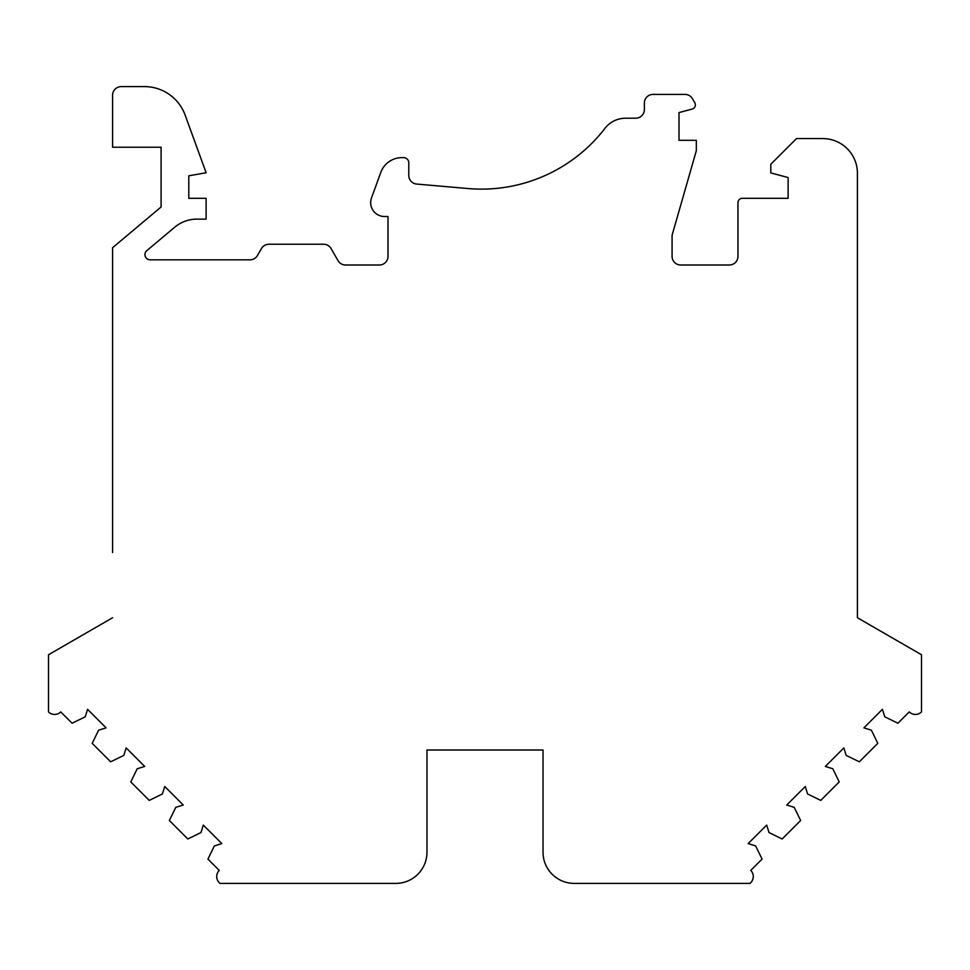 <?xml version="1.0" encoding="UTF-8"?>
<svg xmlns="http://www.w3.org/2000/svg" width="970" height="970" viewBox="0 0 970 970"><rect width="100%" height="100%" fill="white"/><g stroke="black" fill="none" stroke-linecap="round" stroke-linejoin="round"><path stroke-width="1.45" d="M112.593 617.745L48.5 654.75L48.5 711.907A8.657 8.657 0 0 0 60.746 711.907L72.071 723.232L85.251 716.806L87.567 709.337L106.094 727.852L98.625 730.18L92.198 743.36L110.653 761.814L123.833 755.387L126.148 747.918L144.675 766.433L137.206 768.761L130.78 781.941L149.234 800.395L162.414 793.969L164.73 786.5L183.257 805.015L175.788 807.343L169.362 820.523L187.816 838.977L200.996 832.551L203.312 825.082L221.839 843.597L214.358 845.925L207.932 859.105L219.256 870.417A8.657 8.657 0 0 0 219.256 882.676L219.984 883.391L395.796 883.391A31.173 31.173 0 0 0 426.97 852.218L426.97 750.016L543.03 750.016L543.03 852.218A31.173 31.173 0 0 0 574.204 883.391L750.016 883.391L750.744 882.676A8.657 8.657 0 0 0 750.744 870.417L762.068 859.105L755.642 845.925L748.161 843.597L766.688 825.082L769.004 832.551L782.184 838.977L800.638 820.523L794.212 807.343L786.743 805.015L805.27 786.5L807.586 793.969L820.765 800.395L839.22 781.941L832.793 768.761L825.324 766.433L843.851 747.918L846.167 755.387L859.347 761.814L877.802 743.36L871.375 730.18L863.906 727.852L882.433 709.337L884.749 716.806L897.929 723.232L909.254 711.907A8.657 8.657 0 0 0 921.5 711.907L921.5 654.75L857.407 617.745L857.407 173.218A34.641 34.641 0 0 0 822.766 138.577L796.479 138.577L770.798 164.245L770.798 172.902L788.125 177.546L788.125 198.329L742.293 198.329A4.329 4.329 0 0 0 737.964 202.657L737.964 256.359A8.657 8.657 0 0 1 729.307 265.016L680.734 265.016A8.657 8.657 0 0 1 672.077 256.359L672.077 235.261L696.327 150.702L696.327 140.298L679 140.298L679 112.593L692.168 109.064A4.329 4.329 0 0 0 694.799 102.711L692.495 98.734A8.657 8.657 0 0 0 685.002 94.405L653.016 94.405A8.657 8.657 0 0 0 644.359 103.062L644.359 109.561A8.657 8.657 0 0 1 635.702 118.219L625.565 118.219A25.984 25.984 0 0 0 604.977 128.343A155.891 155.891 0 0 1 467.879 188.532L416.688 184.058A8.657 8.657 0 0 1 408.782 175.424L408.782 162.827A5.202 5.202 0 0 0 403.593 157.625L401.944 157.625A22.516 22.516 0 0 0 380.786 172.442L371.51 197.916A13.859 13.859 0 0 0 384.532 216.516L388 216.516L388 256.359A8.657 8.657 0 0 1 379.343 265.016L345.575 265.016A8.657 8.657 0 0 1 338.069 260.688L331.073 248.562A8.657 8.657 0 0 0 323.568 244.234L268.957 244.234A8.657 8.657 0 0 0 261.463 248.562L257.462 255.486A8.657 8.657 0 0 1 249.957 259.827L150.144 259.827A5.202 5.202 0 0 1 146.797 250.648L174.721 227.222A34.641 34.641 0 0 1 196.983 219.111L206.125 219.111L206.125 198.329L188.798 198.329L188.798 175.812L206.125 172.757L185.137 115.103A43.298 43.298 0 0 0 144.445 86.609L121.25 86.609A8.657 8.657 0 0 0 112.593 95.266L112.593 147.234L161.093 147.234L161.093 206.998L112.593 247.702L112.593 552.548M857.407 617.745L857.407 552.548"/></g></svg>
